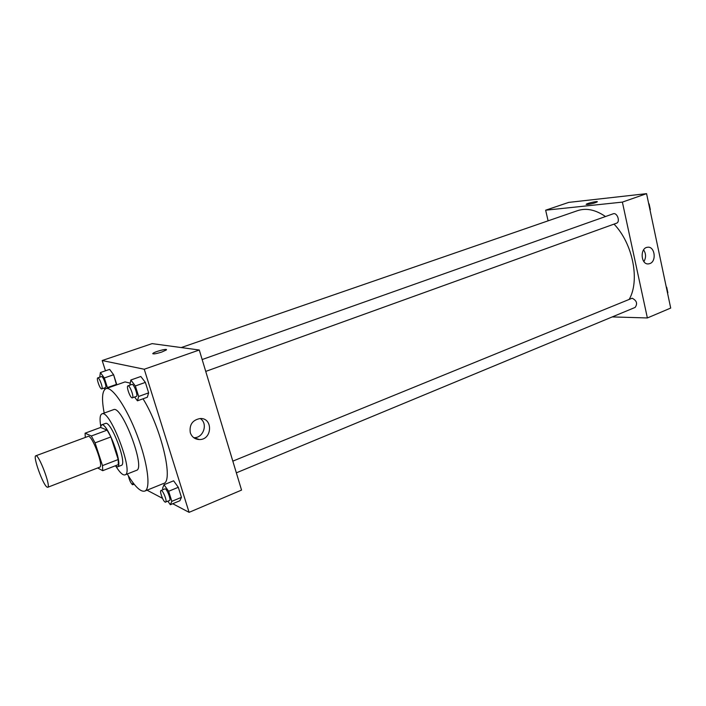 <?xml version="1.0" encoding="UTF-8"?>
<svg xmlns="http://www.w3.org/2000/svg" width="706" height="706" viewBox="0 0 706 706"><rect width="100%" height="100%" fill="white"/><g stroke="black" fill="none" stroke-linecap="round" stroke-linejoin="round"><path stroke-width="1.06" d="M46.993 487.078C42.916 484.766 32.661 456.147 35.803 455.802C38.671 453.755 51.229 486.911 47.726 487.281L46.993 487.078M35.803 455.802L88.073 436.414C91.798 434.075 104.064 466.454 99.722 467.169L47.726 487.281M85.091 433.184L100.614 427.457L107.135 430.13L110.886 436.935L118.202 459.535L102.502 465.598L95.063 442.865L91.348 435.99L85.091 433.184L85.276 437.455M97.666 467.972L102.714 470.69L102.502 465.598M118.202 459.535L118.317 464.627L102.714 470.69M115.034 465.898L117.461 466.878C123.762 465.792 106.994 421.517 101.549 424.88L100.349 427.554M101.549 424.88L105.423 423.459C110.948 420.07 127.689 464.266 121.3 465.386L117.461 466.878M110.886 436.935L95.063 442.865M107.135 430.13L91.348 435.99M116.146 466.701C119.976 472.738 122.932 475.456 125.024 474.873C134.325 473.329 109.915 408.88 101.92 413.884C99.97 414.828 99.555 418.834 100.684 425.886M125.024 474.873L136.461 470.364C146.107 468.669 121.829 404.564 113.472 409.692L101.92 413.884M127.256 473.991C134.705 486.443 140.538 492.144 144.765 491.102C151.013 489.011 147.828 463.295 137.211 435.39C126.674 407.45 112.025 386.076 105.962 388.644C102.105 390.665 101.505 398.802 104.179 413.063M105.962 388.644L125.05 381.92L130.054 383.093M143.027 398.802C161.33 428.004 173.932 481.898 163.518 483.495L144.765 491.102M172.732 503.722L189.093 512.344L144.245 369.247L102.176 360.537L105.468 370.809M147.033 490.185L162.512 498.339M107.277 388.185L107.409 387.576L116.675 384.311L116.534 384.92L113.613 374.736L109.642 369.37L100.393 372.556L99.731 377.207M134.634 397.063L137.441 400.823L147.333 397.24L148.639 392.854L145.365 382.396L140.812 376.492L130.848 380.005L129.904 385.149M167.887 501.242L170.331 504.719L179.88 500.739L181.451 497.342L178.3 487.299L173.614 480.812L164.004 484.722L162.583 488.234L163.033 489.655M161.842 352.02C155.788 353.909 152.814 354.368 152.928 353.406C154.561 351.614 168.513 348.023 166.281 349.973L161.842 352.02M189.093 512.344L241.558 490.088L199.277 350.008L144.245 369.247M199.277 350.008L152.099 343.619L102.176 360.537M166.439 349.655C166.439 348.473 154.296 351.853 152.928 353.415L152.761 353.732M190.311 432.752C189.173 424.747 192.473 419.999 200.186 418.517C213.23 417.723 212.338 439.979 199.357 439.547C194.9 439.326 191.891 437.058 190.311 432.752M193.726 437.685L193.965 437.685C203.513 438.126 208.279 423.432 200.213 418.517M181.248 347.564L577.596 210.644C586.289 207.776 595.59 209.744 605.492 216.539M614.035 224.111C632.823 243.561 640.06 280.264 629.302 299.185M236.351 472.843L635.118 307.428C637.765 303.668 636.777 300.597 632.144 298.214L232.821 461.142M202.154 359.539L613.179 213.812C617.185 212.127 620.618 222.002 616.453 223.237L205.737 371.409M548.094 220.828L545.65 210.203L568.683 202.401L646.572 193.656L622.383 202.11L545.65 210.203M612.243 316.915L647.376 317.956L622.383 202.11M647.376 317.956L670.7 308.063L646.572 193.656M649.864 263.576L648.699 263.868C640.863 265.271 639.601 247.93 647.517 247.268C654.718 245.873 656.915 261.255 649.864 263.576M587.577 204.502L586.201 204.308C586.889 203.302 598.467 200.725 597.267 201.845C595.29 202.904 592.06 203.796 587.577 204.502M643.881 261.617C646.193 257.611 646.105 253.701 643.607 249.889M597.32 201.731C597.408 200.928 586.792 203.39 586.201 204.308L586.157 204.422M668 295.267L666.182 286.645M666.693 287.236L667.867 292.805M650.411 211.853L648.532 202.957M649.123 203.893L650.332 209.647M170.331 504.719L171.823 501.339L168.637 491.27L164.004 484.722M161.003 490.485L164.869 488.905C166.598 487.855 171.461 500.104 169.493 500.58L165.151 502.107C162.989 501.198 159.3 490.838 161.003 490.485C162.715 489.435 167.587 501.71 165.636 502.178M179.88 500.739L181.451 497.342L171.823 501.339M181.451 497.342L178.3 487.299L168.637 491.27M178.3 487.299L173.614 480.812M137.441 400.823L138.667 396.454L135.349 385.961L130.848 380.005M127.954 385.847L131.951 384.426C133.805 383.429 138.438 396.04 136.364 396.437L132.066 397.875C129.948 397.54 126.065 386.173 127.954 385.847C129.78 384.849 134.422 397.487 132.375 397.884M147.333 397.24L148.639 392.854L138.667 396.454M148.639 392.854L145.365 382.396L135.349 385.961M145.365 382.396L140.812 376.492M133.046 482.772L132.437 484.678C130.681 482.966 129.33 480.036 128.404 475.888M104.02 388.141L104.859 389.324M107.409 387.576L104.32 377.957L100.393 372.556M97.755 377.895L101.47 376.607C103.023 375.76 107.233 387.329 105.476 387.629L101.54 388.927C99.758 388.662 96.157 378.142 97.755 377.895C99.29 377.048 103.5 388.635 101.77 388.927M116.675 384.311L113.613 374.736L104.32 377.957M113.613 374.736L109.642 369.37M199.357 439.547L193.965 437.685M648.699 263.868L647.861 263.894M134.149 484.192L132.816 484.731"/></g></svg>
